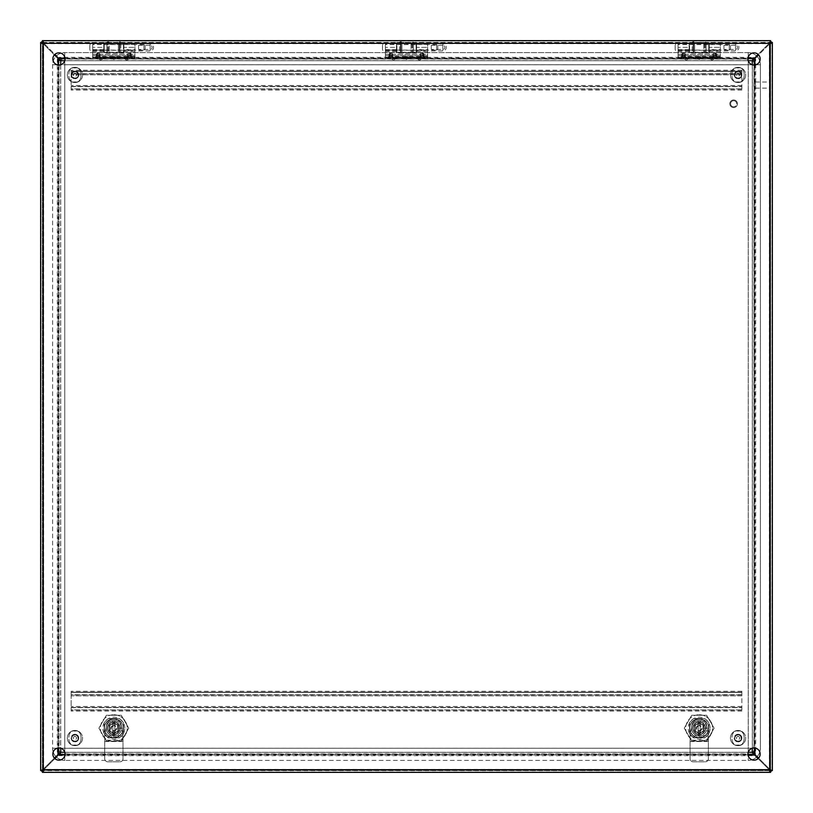 <?xml version="1.0" encoding="UTF-8"?>
<svg xmlns="http://www.w3.org/2000/svg" width="813" height="813" viewBox="0 0 813 813"><rect width="100%" height="100%" fill="white"/><g stroke="black" fill="none" stroke-linecap="round" stroke-linejoin="round"><path stroke-width="0.61" stroke-dasharray="4.07 3.05" d="M741.863 709.912L741.863 691.263L741.863 694.668L741.863 692.432L71.138 692.432L71.138 710.156L71.138 692.188L741.863 692.188L71.138 692.188L71.138 694.668L71.138 691.263L71.138 692.432L741.863 692.432L71.138 692.432L741.863 692.432L741.863 711.08L741.863 709.912L71.138 709.912L71.138 711.08L71.138 709.912L741.863 709.912M741.863 694.912L741.863 695.837L71.138 695.837L71.138 694.912L741.863 694.912L741.863 695.837L71.138 695.837L71.138 694.668L741.863 694.912M741.863 710.156L71.138 710.156L741.863 710.156M71.138 707.432L741.863 707.676L71.138 707.676L71.138 706.507L71.138 707.432L741.863 707.432L71.138 707.432M741.863 691.263L71.138 691.263L741.863 691.263M741.863 711.08L71.138 711.08L741.863 711.08M741.863 706.507L71.138 706.507L741.863 706.507M733.631 100.721A3.049 3.049 0 0 1 736.68 103.769A3.049 3.049 0 0 1 733.631 106.818A3.049 3.049 0 0 0 736.68 103.769A3.049 3.049 0 0 0 733.631 100.721A3.049 3.049 0 0 0 730.582 103.769A3.049 3.049 0 0 0 733.631 106.818A3.049 3.049 0 0 1 730.582 103.769A3.049 3.049 0 0 1 733.631 100.721M733.631 107.58A3.811 3.811 0 0 0 737.442 103.769A3.811 3.811 0 0 0 733.631 99.958A3.811 3.811 0 0 0 729.82 103.769A3.811 3.811 0 0 0 733.631 107.58A3.811 3.811 0 0 0 737.442 103.769A3.811 3.811 0 0 0 733.631 99.958A3.811 3.811 0 0 0 729.82 103.769A3.811 3.811 0 0 0 733.631 107.58M689.576 52.215L692.198 52.215A0.976 0.976 0 0 0 693.133 52.906L693.133 41.809L693.133 52.906L693.702 52.906A0.976 0.976 0 0 0 694.637 52.215L694.637 42.5L703.712 42.5A0.976 0.976 0 0 1 704.637 41.809L704.637 52.906L704.637 41.809L705.217 41.809A0.976 0.976 0 0 1 706.141 42.5L708.763 42.5L708.763 52.215L706.141 52.215L706.141 42.5L706.141 52.215A0.976 0.976 0 0 1 705.217 52.906L705.217 41.809L705.217 52.906L704.637 52.906A0.976 0.976 0 0 1 703.712 52.215L703.712 42.5L703.712 52.215L694.637 52.215L694.637 42.5A0.976 0.976 0 0 0 693.702 41.809L693.702 52.906L693.702 41.809L693.133 41.809A0.976 0.976 0 0 0 692.198 42.5L692.198 52.215L692.198 42.5L689.576 42.5L689.576 52.215L689.576 42.5M689.576 50.284L689.576 44.43L689.576 50.284L708.763 50.284L708.763 44.43L708.763 50.284M689.576 44.43L708.763 44.43M708.763 52.215L708.763 42.5M741.863 88.881L741.863 70.233L741.863 73.637L741.863 71.402L71.138 71.402L71.138 89.125L71.138 71.158L741.863 71.158L71.138 71.158L71.138 73.637L71.138 70.233L71.138 71.402L741.863 71.402L71.138 71.402L741.863 71.402L741.863 90.05L741.863 88.881L71.138 88.881L71.138 90.05L71.138 88.881L741.863 88.881M741.863 73.881L741.863 74.806L71.138 74.806L71.138 73.881L741.863 73.881L741.863 74.806L71.138 74.806L71.138 73.637L741.863 73.881M741.863 89.125L71.138 89.125L741.863 89.125M71.138 86.402L741.863 86.645L71.138 86.645L71.138 85.477L71.138 86.402L741.863 86.402L71.138 86.402M741.863 70.233L71.138 70.233L741.863 70.233M741.863 90.05L71.138 90.05L741.863 90.05M741.863 85.477L71.138 85.477L741.863 85.477M396.907 52.215L399.529 52.215A0.976 0.976 0 0 0 400.463 52.906L400.463 41.809L400.463 52.906L401.033 52.906A0.976 0.976 0 0 0 401.968 52.215L401.968 42.5L411.043 42.5A0.976 0.976 0 0 1 411.978 41.809L411.978 52.906L411.978 41.809L412.547 41.809A0.976 0.976 0 0 1 413.482 42.5L416.104 42.5L416.104 52.215L413.482 52.215L413.482 42.5L413.482 52.215A0.976 0.976 0 0 1 412.547 52.906L412.547 41.809L412.547 52.906L411.978 52.906A0.976 0.976 0 0 1 411.043 52.215L411.043 42.5L411.043 52.215L401.968 52.215L401.968 42.5A0.976 0.976 0 0 0 401.033 41.809L401.033 52.906L401.033 41.809L400.463 41.809A0.976 0.976 0 0 0 399.529 42.5L399.529 52.215L399.529 42.5L396.907 42.5L396.907 52.215L396.907 42.5M396.907 50.284L396.907 44.43L396.907 50.284L416.104 50.284L416.104 44.43L416.104 50.284M396.907 44.43L416.104 44.43M416.104 52.215L416.104 42.5M123.424 42.5L120.802 42.5A0.976 0.976 0 0 0 119.867 41.809L119.867 52.906L119.867 41.809L119.298 41.809A0.976 0.976 0 0 0 118.363 42.5L118.363 52.215L109.288 52.215A0.976 0.976 0 0 1 108.353 52.906L108.353 41.809L108.353 52.906L107.783 52.906A0.976 0.976 0 0 1 106.849 52.215L104.227 52.215L104.227 42.5L106.849 42.5L106.849 52.215L106.849 42.5A0.976 0.976 0 0 1 107.783 41.809L107.783 52.906L107.783 41.809L108.353 41.809A0.976 0.976 0 0 1 109.288 42.5L109.288 52.215L109.288 42.5L118.363 42.5L118.363 52.215A0.976 0.976 0 0 0 119.298 52.906L119.298 41.809L119.298 52.906L119.867 52.906A0.976 0.976 0 0 0 120.802 52.215L120.802 42.5L120.802 52.215L123.424 52.215L123.424 42.5L123.424 52.215M123.424 44.43L123.424 50.284L123.424 44.43L104.227 44.43L104.227 50.284L104.227 44.43M123.424 50.284L104.227 50.284M104.227 42.5L104.227 52.215M113.82 718.814A9.36 9.36 0 0 0 104.46 728.184A9.36 9.36 0 0 0 113.82 737.543A9.36 9.36 0 0 1 104.46 728.184A9.36 9.36 0 0 1 113.82 718.814A9.36 9.36 0 0 1 123.19 728.184A9.36 9.36 0 0 1 113.82 737.543A9.36 9.36 0 0 0 123.19 728.184A9.36 9.36 0 0 0 113.82 718.814M121.289 741.11L106.361 741.11L98.901 728.184L106.361 715.257L121.289 715.257L128.749 728.184L121.289 741.11L106.361 741.11L98.901 728.184L106.361 715.257L121.289 715.257L128.749 728.184L121.289 741.11M113.82 720.562A7.622 7.622 0 0 1 121.442 728.184A7.622 7.622 0 0 1 113.82 735.806A7.622 7.622 0 0 0 121.442 728.184A7.622 7.622 0 0 0 112.844 720.623A7.622 7.622 0 0 0 112.844 735.735A7.622 7.622 0 0 0 113.82 735.806A7.622 7.622 0 0 1 106.198 728.184A7.622 7.622 0 0 1 113.82 720.562M113.82 722.086A6.098 6.098 0 0 1 119.918 728.184A6.098 6.098 0 0 1 113.82 734.281A6.098 6.098 0 0 0 119.918 728.184A6.098 6.098 0 0 0 113.82 722.086A6.098 6.098 0 0 0 107.723 728.184A6.098 6.098 0 0 0 113.82 734.281A6.098 6.098 0 0 1 107.723 728.184A6.098 6.098 0 0 1 113.82 722.086A6.098 6.098 0 0 0 107.723 728.184A6.098 6.098 0 0 0 113.82 734.281A6.098 6.098 0 0 0 119.918 728.184A6.098 6.098 0 0 0 113.82 722.086A6.098 6.098 0 0 0 107.723 728.184A6.098 6.098 0 0 0 113.82 734.281A6.098 6.098 0 0 0 119.918 728.184A6.098 6.098 0 0 0 113.82 722.086M116.615 731.985A4.715 4.715 0 0 1 113.82 732.899A4.715 4.715 0 0 0 118.546 728.184A4.715 4.715 0 0 0 113.82 723.458A4.715 4.715 0 0 1 116.615 731.985L111.035 731.985A4.715 4.715 0 0 1 113.82 723.458A4.715 4.715 0 0 0 109.105 728.184A4.715 4.715 0 0 0 113.82 732.899A4.715 4.715 0 0 1 111.035 731.985L116.615 731.985M113.82 725.775A2.398 2.398 0 0 0 111.422 728.184A2.398 2.398 0 0 0 113.82 730.582A2.398 2.398 0 0 0 116.229 728.184A2.398 2.398 0 0 0 113.82 725.775A2.398 2.398 0 0 0 111.422 728.184A2.398 2.398 0 0 0 113.82 730.582A2.398 2.398 0 0 0 116.229 728.184A2.398 2.398 0 0 0 113.82 725.775M112.844 720.623L112.844 735.735L112.844 720.623M114.796 720.623L114.796 735.735L114.796 720.623M117.631 725.389L117.631 730.968L117.631 725.389M111.035 724.373L116.615 724.373L111.035 724.373M110.019 730.968L110.019 725.389L110.019 730.968M113.82 731.06A2.876 2.876 0 0 0 116.706 728.184A2.876 2.876 0 0 0 113.82 725.298A2.876 2.876 0 0 1 116.706 728.184A2.876 2.876 0 0 1 113.82 731.06A2.876 2.876 0 0 1 110.944 728.184A2.876 2.876 0 0 1 113.82 725.298A2.876 2.876 0 0 0 110.944 728.184A2.876 2.876 0 0 0 113.82 731.06M113.82 721.781A6.402 6.402 0 0 1 120.222 728.184A6.402 6.402 0 0 1 113.82 734.586A6.402 6.402 0 0 1 107.418 728.184A6.402 6.402 0 0 1 113.82 721.781A6.402 6.402 0 0 1 120.222 728.184A6.402 6.402 0 0 1 113.82 734.586A6.402 6.402 0 0 1 107.418 728.184A6.402 6.402 0 0 1 113.82 721.781M109.125 730.887L113.82 733.6L118.515 730.887L118.515 725.47L113.82 722.757L109.125 725.47L109.125 730.887L109.125 725.47L113.82 722.757L118.515 725.47L118.515 730.887L113.82 733.6L109.125 730.887M104.714 740.196L104.714 758.763A3.049 3.049 0 0 0 107.763 761.811L119.958 761.811A3.049 3.049 0 0 0 123.007 758.763L123.007 740.196L104.714 740.196L104.714 735.531L106.483 725.399L104.714 736.883L123.007 736.883L123.007 758.763A3.049 3.049 0 0 1 119.958 761.811L107.763 761.811A3.049 3.049 0 0 1 104.714 758.763L104.714 736.883M123.007 740.196L123.007 735.531L104.714 735.531M123.007 735.531L121.239 725.399L123.007 736.883M104.714 741.547L123.007 741.547M121.239 725.399A7.49 7.49 0 0 0 106.483 725.399A7.49 7.49 0 0 1 121.239 725.399M117.702 724.373L117.702 732.056L110.019 732.056L110.019 724.373L117.702 724.373L110.019 724.373L110.019 732.056L117.702 732.056L117.702 724.373M123.393 728.184A9.573 9.573 0 0 1 113.82 737.757A9.573 9.573 0 0 0 123.393 728.184A9.573 9.573 0 0 0 113.82 718.611A9.573 9.573 0 0 1 123.393 728.184L118.546 728.184L123.393 728.184M113.82 723.458A4.715 4.715 0 0 0 109.105 728.184A4.715 4.715 0 0 0 113.82 732.899L113.82 737.757A9.573 9.573 0 0 1 104.247 728.184A9.573 9.573 0 0 1 113.82 718.611A9.573 9.573 0 0 0 104.247 728.184A9.573 9.573 0 0 0 113.82 737.757L113.82 732.899A4.715 4.715 0 0 0 118.546 728.184A4.715 4.715 0 0 0 113.82 723.458A4.715 4.715 0 0 0 109.105 728.184A4.715 4.715 0 0 0 113.82 732.899A4.715 4.715 0 0 0 118.546 728.184A4.715 4.715 0 0 0 113.82 723.458M113.82 714.769A13.415 13.415 0 0 1 127.235 728.184A13.415 13.415 0 0 1 113.82 741.598A13.415 13.415 0 0 0 127.235 728.184A13.415 13.415 0 0 0 113.82 714.769A13.415 13.415 0 0 0 100.406 728.184A13.415 13.415 0 0 0 113.82 741.598A13.415 13.415 0 0 1 100.406 728.184A13.415 13.415 0 0 1 113.82 714.769M124.796 728.184A10.976 10.976 0 0 0 113.82 717.208A10.976 10.976 0 0 0 102.845 728.184A10.976 10.976 0 0 0 113.82 739.159A10.976 10.976 0 0 0 124.796 728.184M113.82 720.501A7.683 7.683 0 0 0 106.137 728.184A7.683 7.683 0 0 0 113.82 735.867A7.683 7.683 0 0 0 121.503 728.184A7.683 7.683 0 0 0 113.82 720.501A7.683 7.683 0 0 0 106.137 728.184A7.683 7.683 0 0 0 113.82 735.867A7.683 7.683 0 0 0 121.503 728.184A7.683 7.683 0 0 0 113.82 720.501M123.464 722.544L119.46 718.529L108.19 718.529L104.176 722.544L104.176 733.814L108.19 737.828L119.46 737.828L123.464 733.814L123.464 722.544L123.464 733.814L119.46 737.828L108.19 737.828L104.176 733.814L104.176 722.544L108.19 718.529L119.46 718.529L123.464 722.544L123.474 733.814L119.46 737.828L108.19 737.828L104.176 733.814L104.176 722.544L108.19 718.529L119.46 718.529L123.474 722.544L123.474 733.814L119.46 737.828L108.19 737.828L104.176 733.814L104.176 722.544L108.19 718.529L119.46 718.529L123.474 722.544M699.18 718.814A9.36 9.36 0 0 0 689.82 728.184A9.36 9.36 0 0 0 699.18 737.543A9.36 9.36 0 0 1 689.82 728.184A9.36 9.36 0 0 1 699.18 718.814A9.36 9.36 0 0 1 708.55 728.184A9.36 9.36 0 0 1 699.18 737.543A9.36 9.36 0 0 0 708.55 728.184A9.36 9.36 0 0 0 699.18 718.814M706.649 741.11L691.721 741.11L684.261 728.184L691.721 715.257L706.649 715.257L714.109 728.184L706.649 741.11L691.721 741.11L684.261 728.184L691.721 715.257L706.649 715.257L714.109 728.184L706.649 741.11M699.18 720.562A7.622 7.622 0 0 1 706.802 728.184A7.622 7.622 0 0 1 699.18 735.806A7.622 7.622 0 0 0 706.802 728.184A7.622 7.622 0 0 0 698.204 720.623A7.622 7.622 0 0 0 698.204 735.735A7.622 7.622 0 0 0 699.18 735.806A7.622 7.622 0 0 1 691.558 728.184A7.622 7.622 0 0 1 699.18 720.562M699.18 722.086A6.098 6.098 0 0 1 705.278 728.184A6.098 6.098 0 0 1 699.18 734.281A6.098 6.098 0 0 0 705.278 728.184A6.098 6.098 0 0 0 699.18 722.086A6.098 6.098 0 0 0 693.083 728.184A6.098 6.098 0 0 0 699.18 734.281A6.098 6.098 0 0 1 693.083 728.184A6.098 6.098 0 0 1 699.18 722.086A6.098 6.098 0 0 0 693.083 728.184A6.098 6.098 0 0 0 699.18 734.281A6.098 6.098 0 0 0 705.278 728.184A6.098 6.098 0 0 0 699.18 722.086A6.098 6.098 0 0 0 693.083 728.184A6.098 6.098 0 0 0 699.18 734.281A6.098 6.098 0 0 0 705.278 728.184A6.098 6.098 0 0 0 699.18 722.086M701.975 731.985A4.715 4.715 0 0 1 699.18 732.899A4.715 4.715 0 0 0 703.906 728.184A4.715 4.715 0 0 0 699.18 723.458A4.715 4.715 0 0 1 701.975 731.985L696.395 731.985A4.715 4.715 0 0 1 699.18 723.458A4.715 4.715 0 0 0 694.465 728.184A4.715 4.715 0 0 0 699.18 732.899A4.715 4.715 0 0 1 696.395 731.985L701.975 731.985M699.18 725.775A2.398 2.398 0 0 0 696.782 728.184A2.398 2.398 0 0 0 699.18 730.582A2.398 2.398 0 0 0 701.589 728.184A2.398 2.398 0 0 0 699.18 725.775A2.398 2.398 0 0 0 696.782 728.184A2.398 2.398 0 0 0 699.18 730.582A2.398 2.398 0 0 0 701.589 728.184A2.398 2.398 0 0 0 699.18 725.775M698.204 720.623L698.204 735.735L698.204 720.623M700.156 720.623L700.156 735.735L700.156 720.623M702.991 725.389L702.991 730.968L702.991 725.389M696.395 724.373L701.975 724.373L696.395 724.373M695.379 730.968L695.379 725.389L695.379 730.968M699.18 731.06A2.876 2.876 0 0 0 702.066 728.184A2.876 2.876 0 0 0 699.18 725.298A2.876 2.876 0 0 1 702.066 728.184A2.876 2.876 0 0 1 699.18 731.06A2.876 2.876 0 0 1 696.304 728.184A2.876 2.876 0 0 1 699.18 725.298A2.876 2.876 0 0 0 696.304 728.184A2.876 2.876 0 0 0 699.18 731.06M699.18 721.781A6.402 6.402 0 0 1 705.582 728.184A6.402 6.402 0 0 1 699.18 734.586A6.402 6.402 0 0 1 692.778 728.184A6.402 6.402 0 0 1 699.18 721.781A6.402 6.402 0 0 1 705.582 728.184A6.402 6.402 0 0 1 699.18 734.586A6.402 6.402 0 0 1 692.778 728.184A6.402 6.402 0 0 1 699.18 721.781M694.485 730.887L699.18 733.6L703.875 730.887L703.875 725.47L699.18 722.757L694.485 725.47L694.485 730.887L694.485 725.47L699.18 722.757L703.875 725.47L703.875 730.887L699.18 733.6L694.485 730.887M690.074 740.196L690.074 758.763A3.049 3.049 0 0 0 693.123 761.811L705.318 761.811A3.049 3.049 0 0 0 708.367 758.763L708.367 740.196L690.074 740.196L690.074 735.531L691.843 725.399L690.074 736.883L708.367 736.883L708.367 758.763A3.049 3.049 0 0 1 705.318 761.811L693.123 761.811A3.049 3.049 0 0 1 690.074 758.763L690.074 736.883M708.367 740.196L708.367 735.531L690.074 735.531M708.367 735.531L706.599 725.399L708.367 736.883M690.074 741.547L708.367 741.547M706.599 725.399A7.49 7.49 0 0 0 691.843 725.399A7.49 7.49 0 0 1 706.599 725.399M703.062 724.373L703.062 732.056L695.379 732.056L695.379 724.373L703.062 724.373L695.379 724.373L695.379 732.056L703.062 732.056L703.062 724.373M708.753 728.184A9.573 9.573 0 0 1 699.18 737.757A9.573 9.573 0 0 0 708.753 728.184A9.573 9.573 0 0 0 699.18 718.611A9.573 9.573 0 0 1 708.753 728.184L703.906 728.184L708.753 728.184M699.18 723.458A4.715 4.715 0 0 0 694.465 728.184A4.715 4.715 0 0 0 699.18 732.899L699.18 737.757A9.573 9.573 0 0 1 689.607 728.184A9.573 9.573 0 0 1 699.18 718.611A9.573 9.573 0 0 0 689.607 728.184A9.573 9.573 0 0 0 699.18 737.757L699.18 732.899A4.715 4.715 0 0 0 703.906 728.184A4.715 4.715 0 0 0 699.18 723.458A4.715 4.715 0 0 0 694.465 728.184A4.715 4.715 0 0 0 699.18 732.899A4.715 4.715 0 0 0 703.906 728.184A4.715 4.715 0 0 0 699.18 723.458M699.18 714.769A13.415 13.415 0 0 1 712.595 728.184A13.415 13.415 0 0 1 699.18 741.598A13.415 13.415 0 0 0 712.595 728.184A13.415 13.415 0 0 0 699.18 714.769A13.415 13.415 0 0 0 685.765 728.184A13.415 13.415 0 0 0 699.18 741.598A13.415 13.415 0 0 1 685.765 728.184A13.415 13.415 0 0 1 699.18 714.769M710.156 728.184A10.976 10.976 0 0 0 699.18 717.208A10.976 10.976 0 0 0 688.205 728.184A10.976 10.976 0 0 0 699.18 739.159A10.976 10.976 0 0 0 710.156 728.184M699.18 720.501A7.683 7.683 0 0 0 691.497 728.184A7.683 7.683 0 0 0 699.18 735.867A7.683 7.683 0 0 0 706.863 728.184A7.683 7.683 0 0 0 699.18 720.501A7.683 7.683 0 0 0 691.497 728.184A7.683 7.683 0 0 0 699.18 735.867A7.683 7.683 0 0 0 706.863 728.184A7.683 7.683 0 0 0 699.18 720.501M708.824 722.544L704.82 718.529L693.55 718.529L689.536 722.544L689.536 733.814L693.55 737.828L704.82 737.828L708.824 733.814L708.824 722.544L708.824 733.814L704.82 737.828L693.55 737.828L689.536 733.814L689.536 722.544L693.55 718.529L704.82 718.529L708.824 722.544L708.824 733.814L704.82 737.828L693.55 737.828L689.536 733.814L689.536 722.544L693.55 718.529L704.82 718.529L708.824 722.544L708.824 733.814L704.82 737.828L693.55 737.828L689.536 733.814L689.536 722.544L693.55 718.529L704.82 718.529L708.834 722.544M730.501 45.823L730.501 48.892L730.501 45.823L729.281 44.603L729.281 50.111L678.062 50.111L678.062 44.603L678.062 50.111M730.501 48.892L729.281 50.111L729.281 44.603L678.062 44.603M678.062 51.941L678.062 42.774L678.062 51.941A2.896 2.896 0 0 1 675.207 48.577L675.207 46.138L675.207 48.577M678.062 42.774A2.896 2.896 0 0 0 675.207 46.138M755.348 85.091L755.348 82.042L755.348 85.091M769.83 85.091L769.83 81.28L769.83 85.091M770.592 85.091L770.592 81.28L770.592 85.091M712.137 58.526L712.676 58.526L712.137 58.526M712.137 57.55C714.546 57.55 714.546 57.55 712.137 57.55C714.546 57.55 714.546 57.55 712.137 57.55C709.739 57.55 709.739 57.55 712.137 57.55C709.739 57.55 709.739 57.55 712.137 57.55M686.223 58.526L686.761 58.526L686.223 58.526M686.223 57.55C688.621 57.55 688.621 57.55 686.223 57.55C688.621 57.55 688.621 57.55 686.223 57.55C683.814 57.55 683.814 57.55 686.223 57.55C683.814 57.55 683.814 57.55 686.223 57.55M699.18 57.845L699.719 57.977L699.18 57.845M699.18 56.595C701.589 56.88 701.589 57.154 699.18 57.438C696.771 57.154 696.771 56.88 699.18 56.595M720.298 58.892L720.298 57.896L684.475 57.896L684.475 54.329L683.55 52.357L682.615 54.329L678.062 54.329L681.68 54.329L683.55 51.869L685.41 54.329L712.95 54.329L712.95 56.544L716.06 56.859L716.68 56.544L716.68 54.329L720.298 54.329L720.298 43.018L720.298 57.55L678.062 57.55L720.298 57.042L720.298 58.943L678.062 58.943L720.298 58.892L678.062 58.943L678.062 43.018L678.062 58.892M712.95 56.544L685.41 56.544L683.55 57.093L678.062 56.544M699.18 58.81L697.259 58.404L699.18 57.936L701.101 58.404L699.18 58.81M712.137 58.943L714.068 58.943L712.137 58.943M712.137 59.918L711.538 59.918L712.137 59.918M686.223 58.943L684.292 58.943L686.223 58.943M686.223 59.918L685.623 59.918L686.223 59.918M682.615 54.329L682.615 57.896L684.475 57.896M720.298 55.579L720.298 57.042L678.062 57.042L678.062 55.579L678.062 57.042L720.298 57.042L720.298 55.579L678.062 55.579L720.298 55.579M720.298 57.896L720.298 54.329L715.745 54.329L714.922 52.449L713.885 54.329L713.885 57.896M716.06 56.859L716.06 52.916L713.57 52.916L712.95 54.329M716.06 52.916L716.68 54.329M720.298 43.018L709.241 43.018L709.241 47.357L720.298 47.357L709.241 47.357L709.241 53.069L689.119 53.069L689.119 47.357L678.062 47.357L689.119 47.357L689.119 53.069L709.241 53.069L709.241 44.41L709.241 50.304L709.241 49.634L720.298 49.634M709.241 43.018L709.241 51.697L709.241 50.711L720.298 50.711M715.745 57.896L715.745 54.329M678.062 50.711L689.119 50.711L689.119 43.018L689.119 47.357L689.119 44.41L678.062 44.41M678.062 49.634L689.119 49.634L689.119 50.304L689.119 44.41M681.68 54.329L681.68 56.544M685.41 56.544L685.41 54.329M689.119 49.634L689.119 50.711M709.241 49.634L709.241 50.711M738.062 71.585A3.354 3.354 0 0 1 741.415 74.938A3.354 3.354 0 0 1 738.062 78.292A3.354 3.354 0 0 0 741.415 74.938A3.354 3.354 0 0 0 738.062 71.585A3.354 3.354 0 0 0 734.708 74.938A3.354 3.354 0 0 0 738.062 78.292A3.354 3.354 0 0 1 734.708 74.938A3.354 3.354 0 0 1 738.062 71.585A3.354 3.354 0 0 0 734.708 74.938A3.354 3.354 0 0 0 738.062 78.292M738.062 82.56A7.622 7.622 0 0 0 745.684 74.938A7.622 7.622 0 0 0 738.062 67.316A7.622 7.622 0 0 0 730.44 74.938A7.622 7.622 0 0 0 738.062 82.56A7.622 7.622 0 0 0 745.684 74.938A7.622 7.622 0 0 0 738.062 67.316A7.622 7.622 0 0 0 730.44 74.938A7.622 7.622 0 0 0 738.062 82.56A7.622 7.622 0 0 1 730.44 74.938A7.622 7.622 0 0 1 738.062 67.316A7.622 7.622 0 0 0 730.44 74.938A7.622 7.622 0 0 0 738.062 82.56M738.062 71.127A3.811 3.811 0 0 0 734.251 74.938A3.811 3.811 0 0 0 738.062 78.749A3.811 3.811 0 0 1 734.251 74.938A3.811 3.811 0 0 1 738.062 71.127A3.811 3.811 0 0 1 741.873 74.938A3.811 3.811 0 0 1 738.062 78.749A3.811 3.811 0 0 0 741.873 74.938A3.811 3.811 0 0 0 738.062 71.127M738.062 71.859A3.079 3.079 0 0 0 734.982 74.938A3.079 3.079 0 0 0 738.062 78.018A3.079 3.079 0 0 0 741.141 74.938A3.079 3.079 0 0 0 738.062 71.859M760.155 58.943A6.098 6.098 0 0 0 754.058 52.845A6.098 6.098 0 0 0 747.96 58.943A6.098 6.098 0 0 0 754.058 65.04A6.098 6.098 0 0 0 760.155 58.943M65.04 58.943A6.098 6.098 0 0 0 58.943 52.845A6.098 6.098 0 0 0 52.845 58.943A6.098 6.098 0 0 0 58.943 65.04A6.098 6.098 0 0 0 65.04 58.943M760.155 754.058A6.098 6.098 0 0 0 754.058 747.96A6.098 6.098 0 0 0 747.96 754.058A6.098 6.098 0 0 0 754.058 760.155A6.098 6.098 0 0 0 760.155 754.058M65.04 754.058A6.098 6.098 0 0 0 58.943 747.96A6.098 6.098 0 0 0 52.845 754.058A6.098 6.098 0 0 0 58.943 760.155A6.098 6.098 0 0 0 65.04 754.058M40.65 770.348L40.65 42.652L43.282 43.831A6.098 6.098 0 0 1 43.689 44.197A6.098 6.098 0 0 0 43.282 43.831L43.282 769.169L40.65 770.348L770.592 770.592L770.592 42.408L42.408 42.408L42.408 770.592L42.652 772.35L43.831 769.718A6.098 6.098 0 0 1 44.197 769.311A6.098 6.098 0 0 0 43.831 769.718L769.169 769.718L770.348 772.35L770.348 770.592L772.35 770.348L769.718 769.169A6.098 6.098 0 0 1 769.311 768.803A6.098 6.098 0 0 0 769.718 769.169L769.718 43.831L772.35 42.652L770.348 42.408L770.348 40.65L769.169 43.282A6.098 6.098 0 0 1 768.803 43.689A6.098 6.098 0 0 0 769.169 43.282L43.831 43.282L42.652 40.65L42.408 42.408L42.408 40.65M770.592 772.35L770.592 770.592L772.35 770.592M42.408 772.35L42.408 770.592L40.65 770.592M772.35 42.408L770.592 42.408L770.592 40.65M40.65 42.408L42.408 42.408L40.65 42.652M42.652 42.408L770.348 42.408L769.169 43.282L43.831 43.282L42.652 42.408M42.408 770.348L42.408 42.652L43.282 43.831L43.282 769.169L42.408 770.348M770.348 770.592L42.652 770.592L43.831 769.718L769.169 769.718L770.348 770.592M770.592 42.652L770.592 770.348L769.718 769.169L769.718 43.831L770.592 42.652M54.898 758.62L44.197 769.311L58.282 755.226L60.711 754.108L60.711 752.442L60.711 754.108M752.33 752.462L752.289 754.108L754.718 755.226L768.803 769.311A6.098 6.098 0 0 1 769.169 769.718A6.098 6.098 0 0 0 768.803 769.311L758.102 758.62M754.108 60.711L752.442 60.711L754.108 60.711L755.226 58.282L769.311 44.197A6.098 6.098 0 0 1 769.718 43.831A6.098 6.098 0 0 0 769.311 44.197L758.62 54.898M754.058 60.711L755.663 59.054L755.663 753.946L754.058 752.289L754.058 60.711L754.058 752.289L755.226 754.718L769.311 768.803L758.62 758.102M60.711 58.892L60.711 60.558L60.711 58.892L58.282 57.774L44.197 43.689A6.098 6.098 0 0 1 43.831 43.282A6.098 6.098 0 0 0 44.197 43.689L54.898 54.38M60.711 58.943L59.054 57.337L753.946 57.337L752.289 58.943L60.711 58.943L752.289 58.943L754.718 57.774L768.803 43.689L758.102 54.38M54.38 54.898L43.689 44.197L57.774 58.282L58.892 60.711L60.558 60.711L58.892 60.711M60.548 752.33L58.892 752.289L57.774 754.718L43.689 768.803A6.098 6.098 0 0 1 43.282 769.169A6.098 6.098 0 0 0 43.689 768.803L54.38 758.102M752.289 754.058L60.711 754.058L752.289 754.058L752.289 752.442L752.289 754.108M58.943 752.289L58.943 60.711L58.943 752.289L60.558 752.289L58.892 752.289M56.412 55.894A12.195 12.195 0 0 1 64.776 52.581L64.776 60.701L748.214 60.701L748.224 52.581A12.195 12.195 0 0 1 756.588 55.894M55.894 756.588A12.195 12.195 0 0 1 52.581 748.224L60.701 748.224L60.701 64.786L52.581 64.776A12.195 12.195 0 0 1 55.894 56.412M756.588 757.106A12.195 12.195 0 0 1 748.224 760.419L748.224 752.299L64.786 752.299L64.776 760.419A12.195 12.195 0 0 1 56.412 757.106M752.299 64.786L752.299 748.214L754.322 748.224L754.322 64.776L64.776 64.776L64.776 748.224L752.269 748.224M60.711 752.299L60.701 60.711L752.289 60.701L752.299 752.289L60.711 752.299M60.67 752.462L60.67 754.078L752.33 754.078L753.946 755.663L59.054 755.663L60.711 754.058M60.548 60.67L58.922 60.67L58.922 752.33L57.337 753.946L57.337 59.054L58.943 60.711M752.452 60.67L754.078 60.67L754.078 752.33L752.452 752.33M60.67 60.538L60.67 58.922L752.33 58.922L752.33 60.538M60.365 752.594L59.837 753.133L60.396 752.635M59.054 755.663L59.054 753.946L753.946 753.946L753.946 755.663M752.604 752.635L753.133 753.153L752.635 752.594M755.663 753.946L753.946 753.946L753.946 59.054L755.663 59.054M752.635 60.406L753.163 59.867L752.604 60.365M753.946 57.337L753.946 59.054L59.054 59.054L59.054 57.337M60.396 60.365L59.867 59.847L60.365 60.406M57.337 59.054L59.054 59.054L59.054 753.946L57.337 753.946M437.821 45.823L437.821 48.892L437.821 45.823L436.601 44.603L436.601 50.111L385.382 50.111L385.382 44.603L385.382 50.111M437.821 48.892L436.601 50.111L436.601 44.603L385.382 44.603M385.382 51.941L385.382 42.774L385.382 51.941A2.896 2.896 0 0 1 382.527 48.577L382.527 46.138L382.527 48.577M385.382 42.774A2.896 2.896 0 0 0 382.527 46.138M145.141 45.823L145.141 48.892L145.141 45.823L143.921 44.603L143.921 50.111L92.702 50.111L92.702 44.603L92.702 50.111M145.141 48.892L143.921 50.111L143.921 44.603L92.702 44.603M92.702 51.941L92.702 42.774L92.702 51.941A2.896 2.896 0 0 1 89.847 48.577L89.847 46.138L89.847 48.577M92.702 42.774A2.896 2.896 0 0 0 89.847 46.138M419.457 58.526L419.996 58.526L419.457 58.526M419.457 57.55C421.866 57.55 421.866 57.55 419.457 57.55C421.866 57.55 421.866 57.55 419.457 57.55C417.059 57.55 417.059 57.55 419.457 57.55C417.059 57.55 417.059 57.55 419.457 57.55M393.543 58.526L394.081 58.526L393.543 58.526M393.543 57.55C395.941 57.55 395.941 57.55 393.543 57.55C395.941 57.55 395.941 57.55 393.543 57.55C391.134 57.55 391.134 57.55 393.543 57.55C391.134 57.55 391.134 57.55 393.543 57.55M406.5 57.845L407.039 57.977L406.5 57.845M406.5 56.595C408.909 56.88 408.909 57.154 406.5 57.438C404.091 57.154 404.091 56.88 406.5 56.595M427.618 58.892L427.618 57.896L391.795 57.896L391.795 54.329L390.87 52.357L389.935 54.329L385.382 54.329L389 54.329L390.87 51.869L392.73 54.329L420.27 54.329L420.27 56.544L423.38 56.859L424 56.544L424 54.329L427.618 54.329L427.618 43.018L427.618 57.55L385.382 57.55L427.618 57.042L427.618 58.943L385.382 58.943L427.618 58.892L385.382 58.943L385.382 43.018L385.382 58.892M420.27 56.544L392.73 56.544L390.87 57.093L385.382 56.544M406.5 58.81L404.579 58.404L406.5 57.936L408.421 58.404L406.5 58.81M419.457 58.943L421.388 58.943L419.457 58.943M419.457 59.918L418.858 59.918L419.457 59.918M393.543 58.943L391.612 58.943L393.543 58.943M393.543 59.918L392.943 59.918L393.543 59.918M389.935 54.329L389.935 57.896L391.795 57.896M427.618 55.579L427.618 57.042L385.382 57.042L385.382 55.579L385.382 57.042L427.618 57.042L427.618 55.579L385.382 55.579L427.618 55.579M427.618 57.896L427.618 54.329L423.065 54.329L422.242 52.449L421.205 54.329L421.205 57.896M423.38 56.859L423.38 52.916L420.89 52.916L420.27 54.329M423.38 52.916L424 54.329M427.618 43.018L416.561 43.018L416.561 47.357L427.618 47.357L416.561 47.357L416.561 53.069L396.439 53.069L396.439 47.357L385.382 47.357L396.439 47.357L396.439 53.069L416.561 53.069L416.561 44.41L416.561 50.304L416.561 49.634L427.618 49.634M416.561 43.018L416.561 51.697L416.561 50.711L427.618 50.711M423.065 57.896L423.065 54.329M385.382 50.711L396.439 50.711L396.439 43.018L396.439 47.357L396.439 44.41L385.382 44.41M385.382 49.634L396.439 49.634L396.439 50.304L396.439 44.41M389 54.329L389 56.544M392.73 56.544L392.73 54.329M396.439 49.634L396.439 50.711M416.561 49.634L416.561 50.711M126.777 58.526L127.316 58.526L126.777 58.526M126.777 57.55C129.186 57.55 129.186 57.55 126.777 57.55C129.186 57.55 129.186 57.55 126.777 57.55C124.379 57.55 124.379 57.55 126.777 57.55C124.379 57.55 124.379 57.55 126.777 57.55M100.863 58.526L101.401 58.526L100.863 58.526M100.863 57.55C103.261 57.55 103.261 57.55 100.863 57.55C103.261 57.55 103.261 57.55 100.863 57.55C98.454 57.55 98.454 57.55 100.863 57.55C98.454 57.55 98.454 57.55 100.863 57.55M113.82 57.845L114.359 57.977L113.82 57.845M113.82 56.595C116.229 56.88 116.229 57.154 113.82 57.438C111.411 57.154 111.411 56.88 113.82 56.595M134.938 58.892L134.938 57.896L99.115 57.896L99.115 54.329L98.19 52.357L97.255 54.329L92.702 54.329L96.32 54.329L98.19 51.869L100.05 54.329L127.59 54.329L127.59 56.544L130.7 56.859L131.32 56.544L131.32 54.329L134.938 54.329L134.938 43.018L134.938 57.55L92.702 57.55L134.938 57.042L134.938 58.943L92.702 58.943L134.938 58.892L92.702 58.943L92.702 43.018L92.702 58.892M127.59 56.544L100.05 56.544L98.19 57.093L92.702 56.544M113.82 58.81L111.899 58.404L113.82 57.936L115.741 58.404L113.82 58.81M126.777 58.943L128.708 58.943L126.777 58.943M126.777 59.918L126.178 59.918L126.777 59.918M100.863 58.943L98.932 58.943L100.863 58.943M100.863 59.918L100.263 59.918L100.863 59.918M97.255 54.329L97.255 57.896L99.115 57.896M134.938 55.579L134.938 57.042L92.702 57.042L92.702 55.579L92.702 57.042L134.938 57.042L134.938 55.579L92.702 55.579L134.938 55.579M134.938 57.896L134.938 54.329L130.385 54.329L129.562 52.449L128.525 54.329L128.525 57.896M130.7 56.859L130.7 52.916L128.21 52.916L127.59 54.329M130.7 52.916L131.32 54.329M134.938 43.018L123.881 43.018L123.881 47.357L134.938 47.357L123.881 47.357L123.881 53.069L103.759 53.069L103.759 47.357L92.702 47.357L103.759 47.357L103.759 53.069L123.881 53.069L123.881 44.41L123.881 50.304L123.881 49.634L134.938 49.634M123.881 43.018L123.881 51.697L123.881 50.711L134.938 50.711M130.385 57.896L130.385 54.329M92.702 50.711L103.759 50.711L103.759 43.018L103.759 47.357L103.759 44.41L92.702 44.41M92.702 49.634L103.759 49.634L103.759 50.304L103.759 44.41M96.32 54.329L96.32 56.544M100.05 56.544L100.05 54.329M103.759 49.634L103.759 50.711M123.881 49.634L123.881 50.711M74.938 71.585A3.354 3.354 0 0 1 78.292 74.938A3.354 3.354 0 0 1 74.938 78.292A3.354 3.354 0 0 0 78.292 74.938A3.354 3.354 0 0 0 74.938 71.585A3.354 3.354 0 0 0 71.585 74.938A3.354 3.354 0 0 0 74.938 78.292A3.354 3.354 0 0 1 71.585 74.938A3.354 3.354 0 0 1 74.938 71.585A3.354 3.354 0 0 0 71.585 74.938A3.354 3.354 0 0 0 74.938 78.292M74.938 82.56A7.622 7.622 0 0 0 82.56 74.938A7.622 7.622 0 0 0 74.938 67.316A7.622 7.622 0 0 0 67.316 74.938A7.622 7.622 0 0 0 74.938 82.56A7.622 7.622 0 0 0 82.56 74.938A7.622 7.622 0 0 0 74.938 67.316A7.622 7.622 0 0 0 67.316 74.938A7.622 7.622 0 0 0 74.938 82.56A7.622 7.622 0 0 1 67.316 74.938A7.622 7.622 0 0 1 74.938 67.316A7.622 7.622 0 0 0 67.316 74.938A7.622 7.622 0 0 0 74.938 82.56M74.938 71.127A3.811 3.811 0 0 0 71.127 74.938A3.811 3.811 0 0 0 74.938 78.749A3.811 3.811 0 0 1 71.127 74.938A3.811 3.811 0 0 1 74.938 71.127A3.811 3.811 0 0 1 78.749 74.938A3.811 3.811 0 0 1 74.938 78.749A3.811 3.811 0 0 0 78.749 74.938A3.811 3.811 0 0 0 74.938 71.127M74.938 71.859A3.079 3.079 0 0 0 71.859 74.938A3.079 3.079 0 0 0 74.938 78.018A3.079 3.079 0 0 0 78.018 74.938A3.079 3.079 0 0 0 74.938 71.859M738.062 734.708A3.354 3.354 0 0 1 741.415 738.062A3.354 3.354 0 0 1 738.062 741.415A3.354 3.354 0 0 0 741.415 738.062A3.354 3.354 0 0 0 738.062 734.708A3.354 3.354 0 0 0 734.708 738.062A3.354 3.354 0 0 0 738.062 741.415A3.354 3.354 0 0 1 734.708 738.062A3.354 3.354 0 0 1 738.062 734.708A3.354 3.354 0 0 0 734.708 738.062A3.354 3.354 0 0 0 738.062 741.415M738.062 745.684A7.622 7.622 0 0 0 745.684 738.062A7.622 7.622 0 0 0 738.062 730.44A7.622 7.622 0 0 0 730.44 738.062A7.622 7.622 0 0 0 738.062 745.684A7.622 7.622 0 0 0 745.684 738.062A7.622 7.622 0 0 0 738.062 730.44A7.622 7.622 0 0 0 730.44 738.062A7.622 7.622 0 0 0 738.062 745.684A7.622 7.622 0 0 1 730.44 738.062A7.622 7.622 0 0 1 738.062 730.44A7.622 7.622 0 0 0 730.44 738.062A7.622 7.622 0 0 0 738.062 745.684M738.062 734.251A3.811 3.811 0 0 0 734.251 738.062A3.811 3.811 0 0 0 738.062 741.873A3.811 3.811 0 0 1 734.251 738.062A3.811 3.811 0 0 1 738.062 734.251A3.811 3.811 0 0 1 741.873 738.062A3.811 3.811 0 0 1 738.062 741.873A3.811 3.811 0 0 0 741.873 738.062A3.811 3.811 0 0 0 738.062 734.251M738.062 734.982A3.079 3.079 0 0 0 734.982 738.062A3.079 3.079 0 0 0 738.062 741.141A3.079 3.079 0 0 0 741.141 738.062A3.079 3.079 0 0 0 738.062 734.982M74.938 734.708A3.354 3.354 0 0 1 78.292 738.062A3.354 3.354 0 0 1 74.938 741.415A3.354 3.354 0 0 0 78.292 738.062A3.354 3.354 0 0 0 74.938 734.708A3.354 3.354 0 0 0 71.585 738.062A3.354 3.354 0 0 0 74.938 741.415A3.354 3.354 0 0 1 71.585 738.062A3.354 3.354 0 0 1 74.938 734.708A3.354 3.354 0 0 0 71.585 738.062A3.354 3.354 0 0 0 74.938 741.415M74.938 745.684A7.622 7.622 0 0 0 82.56 738.062A7.622 7.622 0 0 0 74.938 730.44A7.622 7.622 0 0 0 67.316 738.062A7.622 7.622 0 0 0 74.938 745.684A7.622 7.622 0 0 0 82.56 738.062A7.622 7.622 0 0 0 74.938 730.44A7.622 7.622 0 0 0 67.316 738.062A7.622 7.622 0 0 0 74.938 745.684A7.622 7.622 0 0 1 67.316 738.062A7.622 7.622 0 0 1 74.938 730.44A7.622 7.622 0 0 0 67.316 738.062A7.622 7.622 0 0 0 74.938 745.684M74.938 734.251A3.811 3.811 0 0 0 71.127 738.062A3.811 3.811 0 0 0 74.938 741.873A3.811 3.811 0 0 1 71.127 738.062A3.811 3.811 0 0 1 74.938 734.251A3.811 3.811 0 0 1 78.749 738.062A3.811 3.811 0 0 1 74.938 741.873A3.811 3.811 0 0 0 78.749 738.062A3.811 3.811 0 0 0 74.938 734.251M74.938 734.982A3.079 3.079 0 0 0 71.859 738.062A3.079 3.079 0 0 0 74.938 741.141A3.079 3.079 0 0 0 78.018 738.062A3.079 3.079 0 0 0 74.938 734.982M757.106 56.412A12.195 12.195 0 0 1 760.419 64.776L760.419 748.224A12.195 12.195 0 0 1 757.106 756.588M748.224 752.269L748.224 60.731M64.745 748.224L52.601 748.224A12.175 12.175 0 0 0 64.776 760.399L64.776 754.322A6.098 6.098 0 0 1 58.678 748.224L58.678 64.776L52.601 64.776A12.175 12.175 0 0 1 64.776 52.601L748.224 52.581L64.776 52.601A12.175 12.175 0 0 0 52.601 64.776L52.601 748.224A12.175 12.175 0 0 0 64.776 760.399L748.224 760.399A12.175 12.175 0 0 0 760.399 748.224L760.399 64.776A12.175 12.175 0 0 0 748.224 52.601A12.175 12.175 0 0 1 760.399 64.776L754.322 64.776L760.399 64.776L760.399 748.224A12.175 12.175 0 0 1 748.224 760.399L748.224 754.322A6.098 6.098 0 0 0 754.322 748.224L64.776 748.255L64.776 64.745L748.255 64.776L748.255 748.224L64.776 748.255L64.776 64.745L748.224 64.745L748.255 748.224M748.255 64.776L754.322 64.776A6.098 6.098 0 0 0 748.224 58.678L748.224 52.601L64.776 52.601L64.776 58.678A6.098 6.098 0 0 0 58.678 64.776L64.745 64.776M64.776 748.255L64.776 754.322L748.224 754.322L748.224 748.255M748.224 64.745L748.224 58.678L64.776 58.678L64.776 64.745M138.596 50.914L150.141 50.914L150.141 43.8L150.141 50.914A3.394 3.394 0 0 0 153.525 47.357A3.394 3.394 0 0 0 150.141 43.8L138.596 43.8L138.596 50.914L138.596 43.8M138.596 45.264L150.141 45.264L150.141 49.451L150.141 45.264A1.931 1.931 0 0 1 152.072 47.184L152.072 47.184A1.931 1.931 0 0 1 150.141 49.451L138.596 49.451L138.596 45.264L138.596 49.451M431.276 50.914L442.821 50.914L442.821 43.8L442.821 50.914A3.394 3.394 0 0 0 446.205 47.357A3.394 3.394 0 0 0 442.821 43.8L431.276 43.8L431.276 50.914L431.276 43.8M431.276 45.264L442.821 45.264L442.821 49.451L442.821 45.264A1.931 1.931 0 0 1 444.752 47.184L444.752 47.184A1.931 1.931 0 0 1 442.821 49.451L431.276 49.451L431.276 45.264L431.276 49.451M723.956 50.914L735.501 50.914L735.501 43.8L735.501 50.914A3.394 3.394 0 0 0 738.885 47.357A3.394 3.394 0 0 0 735.501 43.8L723.956 43.8L723.956 50.914L723.956 43.8M723.956 45.264L735.501 45.264L735.501 49.451L735.501 45.264A1.931 1.931 0 0 1 737.432 47.184L737.432 47.184A1.931 1.931 0 0 1 735.501 49.451L723.956 49.451L723.956 45.264L723.956 49.451M41.351 42.408A2.632 2.632 0 0 0 41.036 43.678L41.036 769.352L41.036 43.678A2.632 2.632 0 0 1 43.668 41.036L769.342 41.036L43.668 41.036A2.632 2.632 0 0 0 42.408 41.361M42.408 771.669A2.632 2.632 0 0 0 43.668 771.984L769.342 771.984L43.668 771.984A2.632 2.632 0 0 1 41.036 769.352A2.632 2.632 0 0 0 41.341 770.592M771.669 770.592A2.632 2.632 0 0 0 771.974 769.352L771.974 43.678L771.974 769.352A2.632 2.632 0 0 1 769.342 771.984A2.632 2.632 0 0 0 770.592 771.669M42.784 770.053L42.784 42.947M42.957 42.794L770.043 42.794M770.216 42.947L770.216 770.053M770.063 770.226L42.937 770.226M770.592 41.351A2.632 2.632 0 0 0 769.342 41.036A2.632 2.632 0 0 1 771.974 43.678A2.632 2.632 0 0 0 771.649 42.408M42.784 42.794L770.216 42.794L770.216 770.226L42.784 770.226L42.784 42.794M741.863 694.668L71.138 694.668L741.863 694.668M741.863 73.637L71.138 73.637L741.863 73.637M684.79 56.859L684.79 52.916M683.438 58.323L683.438 52.449M678.062 57.53L720.298 57.53M720.298 56.544L716.68 56.544M684.475 54.329L713.885 54.329M682.615 57.896L678.062 57.896M713.57 52.916L713.57 56.859M682.3 52.916L682.3 56.859M714.922 52.449L714.922 58.323M714.708 58.323L714.708 52.449M683.652 52.449L683.652 58.323M738.062 73.048C740.297 74.308 740.297 75.568 738.062 76.829C735.816 75.568 735.816 74.308 738.062 73.048M738.062 68.048C746.243 65.599 746.243 84.278 738.062 81.828C746.243 84.278 746.243 65.599 738.062 68.048C729.881 65.599 729.881 84.278 738.062 81.828C729.881 84.278 729.881 65.599 738.062 68.048M43.282 769.718L43.282 43.282L769.718 43.282L769.718 769.718L43.282 769.718M754.373 754.931L58.627 754.931M754.931 58.627L754.931 754.373M58.627 58.069L754.373 58.069M58.069 754.373L58.069 58.627M64.979 58.069L748.021 58.069M58.069 748.021L58.069 64.979M748.021 754.931L64.979 754.931M754.931 64.979L754.931 748.021M60.67 60.629L752.33 60.629M60.629 752.33L60.629 60.67M752.33 752.371L60.67 752.371M752.371 60.67L752.371 752.33M392.11 56.859L392.11 52.916M390.758 58.323L390.758 52.449M385.382 57.53L427.618 57.53M427.618 56.544L424 56.544M391.795 54.329L421.205 54.329M389.935 57.896L385.382 57.896M420.89 52.916L420.89 56.859M389.62 52.916L389.62 56.859M422.242 52.449L422.242 58.323M422.028 58.323L422.028 52.449M390.972 52.449L390.972 58.323M99.43 56.859L99.43 52.916M98.078 58.323L98.078 52.449M92.702 57.53L134.938 57.53M134.938 56.544L131.32 56.544M99.115 54.329L128.525 54.329M97.255 57.896L92.702 57.896M128.21 52.916L128.21 56.859M96.94 52.916L96.94 56.859M129.562 52.449L129.562 58.323M129.348 58.323L129.348 52.449M98.292 52.449L98.292 58.323M74.938 73.048C77.184 74.308 77.184 75.568 74.938 76.829C72.703 75.568 72.703 74.308 74.938 73.048M74.938 68.048C83.119 65.599 83.119 84.278 74.938 81.828C83.119 84.278 83.119 65.599 74.938 68.048C66.757 65.599 66.757 84.278 74.938 81.828C66.757 84.278 66.757 65.599 74.938 68.048M738.062 736.172C740.297 737.432 740.297 738.692 738.062 739.952C735.816 738.692 735.816 737.432 738.062 736.172M738.062 731.172C746.243 728.722 746.243 747.401 738.062 744.952C746.243 747.401 746.243 728.722 738.062 731.172C729.881 728.722 729.881 747.401 738.062 744.952C729.881 747.401 729.881 728.722 738.062 731.172M74.938 736.172C77.184 737.432 77.184 738.692 74.938 739.952C72.703 738.692 72.703 737.432 74.938 736.172M74.938 731.172C83.119 728.722 83.119 747.401 74.938 744.952C83.119 747.401 83.119 728.722 74.938 731.172C66.757 728.722 66.757 747.401 74.938 744.952C66.757 747.401 66.757 728.722 74.938 731.172M60.731 748.224L64.776 748.224L64.776 752.269M64.776 60.731L64.776 64.776L60.731 64.776M43.668 43.678L769.342 43.678L769.342 769.352L43.668 769.352L43.668 43.678L41.036 43.678A2.632 2.632 0 0 1 43.668 41.036L43.668 43.678M43.668 771.984A2.632 2.632 0 0 1 41.036 769.352L43.668 769.352L43.668 771.984M769.342 771.984L769.342 769.352L771.974 769.352A2.632 2.632 0 0 1 769.342 771.984M771.974 43.678L769.342 43.678L769.342 41.036M675.166 45.66L675.166 49.054L675.166 45.66M755.348 82.042L769.83 82.042M769.83 81.28L770.592 81.28M755.348 88.139L769.83 88.139M769.83 88.902L770.592 88.902M712.676 58.526L713.997 57.55M686.761 58.526L688.083 57.55M699.719 57.977L700.288 57.286L698.072 57.286L698.641 57.977M697.259 58.404L699.18 59.491L701.101 58.404M710.216 58.943L711.538 59.918M684.292 58.943L685.623 59.918M711.599 58.526L710.277 57.55M685.684 58.526L684.363 57.55M720.298 44.41L709.241 44.41M720.298 50.304L709.241 50.304M720.298 51.697L709.241 51.697M689.119 43.018L678.062 43.018M689.119 51.697L678.062 51.697M689.119 50.304L678.062 50.304M714.068 58.943L712.737 59.918M688.144 58.943L686.822 59.918M382.486 45.66L382.486 49.054L382.486 45.66M89.806 45.66L89.806 49.054L89.806 45.66M419.996 58.526L421.317 57.55M394.081 58.526L395.403 57.55M407.039 57.977L407.608 57.286L405.392 57.286L405.961 57.977M404.579 58.404L406.5 59.491L408.421 58.404M417.536 58.943L418.858 59.918M391.612 58.943L392.943 59.918M418.919 58.526L417.597 57.55M393.004 58.526L391.683 57.55M427.618 44.41L416.561 44.41M427.618 50.304L416.561 50.304M427.618 51.697L416.561 51.697M396.439 43.018L385.382 43.018M396.439 51.697L385.382 51.697M396.439 50.304L385.382 50.304M421.388 58.943L420.057 59.918M395.464 58.943L394.142 59.918M127.316 58.526L128.637 57.55M101.401 58.526L102.723 57.55M114.359 57.977L114.928 57.286L112.712 57.286L113.281 57.977M111.899 58.404L113.82 59.491L115.741 58.404M124.856 58.943L126.178 59.918M98.932 58.943L100.263 59.918M126.239 58.526L124.917 57.55M100.324 58.526L99.003 57.55M134.938 44.41L123.881 44.41M134.938 50.304L123.881 50.304M134.938 51.697L123.881 51.697M103.759 43.018L92.702 43.018M103.759 51.697L92.702 51.697M103.759 50.304L92.702 50.304M128.708 58.943L127.377 59.918M102.784 58.943L101.462 59.918"/><path stroke-width="1.22" d="M760.155 58.943A6.098 6.098 0 0 0 754.058 52.845A6.098 6.098 0 0 0 747.96 58.943A6.098 6.098 0 0 0 754.058 65.04A6.098 6.098 0 0 0 760.155 58.943M65.04 58.943A6.098 6.098 0 0 0 58.943 52.845A6.098 6.098 0 0 0 52.845 58.943A6.098 6.098 0 0 0 58.943 65.04A6.098 6.098 0 0 0 65.04 58.943M760.155 754.058A6.098 6.098 0 0 0 754.058 747.96A6.098 6.098 0 0 0 747.96 754.058A6.098 6.098 0 0 0 754.058 760.155A6.098 6.098 0 0 0 760.155 754.058M65.04 754.058A6.098 6.098 0 0 0 58.943 747.96A6.098 6.098 0 0 0 52.845 754.058A6.098 6.098 0 0 0 58.943 760.155A6.098 6.098 0 0 0 65.04 754.058M770.592 772.35L769.718 769.718L772.35 770.592L772.35 42.408L769.718 43.282L770.592 40.65L42.408 40.65L43.282 43.282L40.65 42.408L40.65 770.592L43.282 769.718L42.408 772.35L770.592 772.35L42.408 772.35L42.408 770.592L43.282 769.718L43.282 43.282L42.408 42.408L43.282 43.282L769.718 43.282L770.592 42.408L772.35 42.408L772.35 770.592L770.592 770.592L770.592 772.35M40.65 42.652L42.408 42.408L42.408 40.65L770.592 40.65L770.592 42.408L769.718 43.282L769.718 769.718L770.592 770.592L769.718 769.718L43.282 769.718L42.408 770.592L40.65 770.348M54.38 758.102L60.701 752.289L54.898 758.62M758.102 758.62L752.289 752.299L748.224 752.269M758.62 54.898L752.299 60.711L758.102 54.38M752.269 748.224L752.299 752.289L758.62 758.102M54.898 54.38L60.711 60.701L64.776 60.731M60.731 64.776L60.701 60.711L54.38 54.898M748.224 60.731L752.289 60.701L752.269 64.776M64.776 752.269L60.711 752.299L60.731 748.224M59.054 753.946L59.867 753.153L59.054 753.946M753.133 753.153L753.946 753.946L753.163 753.133M753.163 59.867L753.946 59.054L753.133 59.847M59.867 59.847L59.054 59.054L59.837 59.867M756.588 55.894A12.195 12.195 0 0 1 757.106 56.412M757.106 756.588A12.195 12.195 0 0 1 756.588 757.106M56.412 757.106A12.195 12.195 0 0 1 55.894 756.588M55.894 56.412A12.195 12.195 0 0 1 56.412 55.894M771.649 42.408A2.632 2.632 0 0 0 770.592 41.351M42.408 41.361A2.632 2.632 0 0 0 41.351 42.408M41.341 770.592A2.632 2.632 0 0 0 42.408 771.669M770.592 771.669A2.632 2.632 0 0 0 771.669 770.592M58.627 58.069L64.979 58.069M748.021 58.069L754.373 58.069M58.069 754.373L58.069 748.021M58.069 64.979L58.069 58.627M754.373 754.931L748.021 754.931M64.979 754.931L58.627 754.931M754.931 58.627L754.931 64.979M754.931 748.021L754.931 754.373"/></g></svg>
